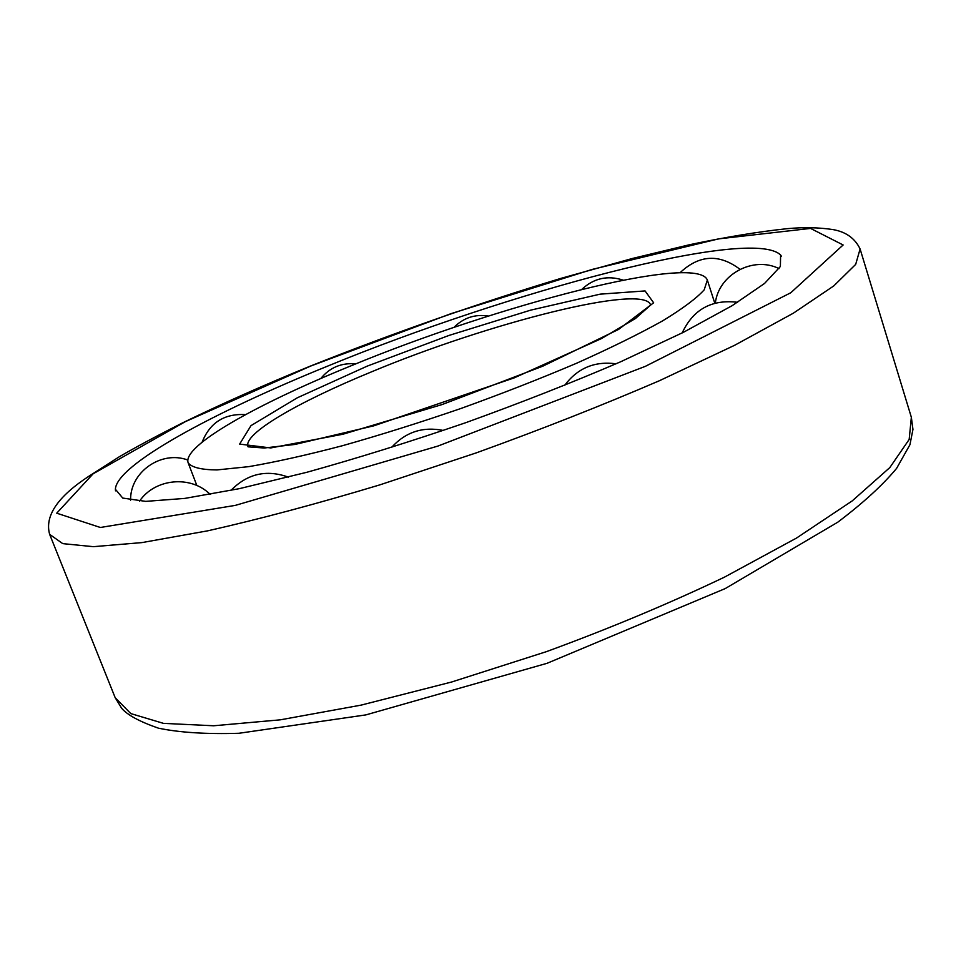 <?xml version="1.0" encoding="UTF-8"?>
<svg xmlns="http://www.w3.org/2000/svg" width="961" height="961" viewBox="0 0 961 961"><rect width="100%" height="100%" fill="white"/><g stroke="black" fill="none" stroke-linecap="round" stroke-linejoin="round"><path stroke-width="1.44" d="M350.345 366.093C497.125 305.226 696.845 252.923 707.344 280.047L704.197 289.838C696.509 298.33 682.61 308.697 662.501 320.938C638.897 334.08 610.151 348.23 576.252 363.39C540.034 378.778 501.546 393.83 460.812 408.521C419.849 422.6 380.436 434.985 342.56 445.688C306.643 455.118 275.375 462.097 248.743 466.65L216.97 469.929C201.329 469.797 191.732 467.442 188.176 462.878C181.929 446.036 256.527 404.269 350.345 366.093M210.699 494.302L209.918 494.158M327.749 366.069C507.072 292.276 751.574 226.219 780.608 255.025L780.38 266.485L764.536 283.471L732.198 305.634L683.667 332.182L620.662 361.768C572.432 382.49 520.814 402.791 465.797 422.672C410.455 441.652 357.504 458.181 306.931 472.259L239.289 488.668L184.836 498.399L145.748 501.378L122.756 498.074L115.392 489.281C116.317 464.812 213.162 412.521 327.749 366.069M367.27 366.105L448.991 335.437L530.64 310.151L600.157 294.15L645.059 290.931L653.648 302.787L618.608 329.407L542.629 366.249L442.024 404.581L342.981 434.216L270.738 447.946L239.637 444.09L251.001 425.627L297.285 397.806L367.27 366.105M371.607 371.811C487.924 323.136 644.903 283.014 650.609 305.069L635.581 318.427L601.526 338.548L514.159 377.889L373.925 425.795L295.075 444.426L264.203 448.018L248.07 446.829C242.292 434.132 298.09 401.95 371.607 371.811M310.667 366.057L451.202 313.586L592.252 269.404L718.54 238.881L810.567 228.418L843.133 244.983L790.795 292.745L645.336 366.345L437.832 446.096L235.301 505.39L100.364 527.481L56.723 513.186L93.145 473.785L185.389 421.627L310.667 366.057M911.352 417.29L909.166 439.465L889.826 467.575L852.239 500.885L796.525 538.052L724.426 577.165C669.204 603.532 609.875 628.362 546.425 651.642L451.574 682.022L361.036 705.134L280.336 719.825L213.63 725.771L163.466 723.369L130.78 713.579L115.176 697.674L121.591 708.185C127.176 714.888 139.429 721.555 158.361 728.162C179.491 732.558 206.339 734.264 238.941 733.279L365.853 714.9L547.085 663.294L725.279 588.552L837.788 522.183C863.134 503.023 882.739 485.089 896.601 468.379L909.935 444.727L912.95 429.411L911.352 417.29L860.095 248.971L855.686 264.383L833.788 285.91L793.366 313.178L734.672 345.263L659.558 380.652C602.403 405.29 541.355 429.351 476.416 452.823L379.871 484.861C316.914 503.816 259.542 519.144 207.744 530.82L141.892 542.605L93.301 546.677L62.753 543.626L49.66 534.376L115.176 697.674M188.176 462.878L196.861 485.533M707.344 280.047L714.78 303.183M115.392 489.281L115.536 490.843M781.473 256.323L780.608 255.025M860.095 248.971C854.99 238.328 845.956 231.865 833.007 229.583C818.736 227.433 803.48 227.132 787.251 228.67C758.722 231.685 726.36 236.983 690.142 244.587L632.302 258.497L561.032 278.342C476.344 303.964 392.713 333.251 310.115 366.201C264.071 385.001 221.583 403.884 182.65 422.84C156.931 435.826 135.777 447.153 119.176 456.835L89.025 476.139C57.588 496.693 44.47 516.105 49.66 534.376M739.994 269.308C719.212 253.608 699.26 254.725 680.124 272.66M779.083 268.624C753.124 255.71 718.684 274.462 715.332 303.027M737.628 302.307C711.681 299.159 693.193 309.37 682.19 332.926M616.049 363.799C594.655 360.952 577.513 368.147 564.624 385.409M443.345 430.456C422.852 426.348 405.578 432.018 391.511 447.49M288.336 477.124C266.413 469.28 247.289 473.713 230.952 490.41M210.171 494.398C190.915 475.034 155.009 478.362 139.501 501.186M187.827 460.043C161.4 450.072 129.843 472.055 130.612 500.213M245.548 414.623C224.418 413.398 209.954 422.564 202.146 442.108M355.738 363.895C341.479 362.597 329.827 367.486 320.77 378.538M488.416 316.061C474.998 313.971 463.502 317.767 453.94 327.413M623.172 280.131C607.58 275.098 593.778 278.185 581.765 289.417"/></g></svg>
